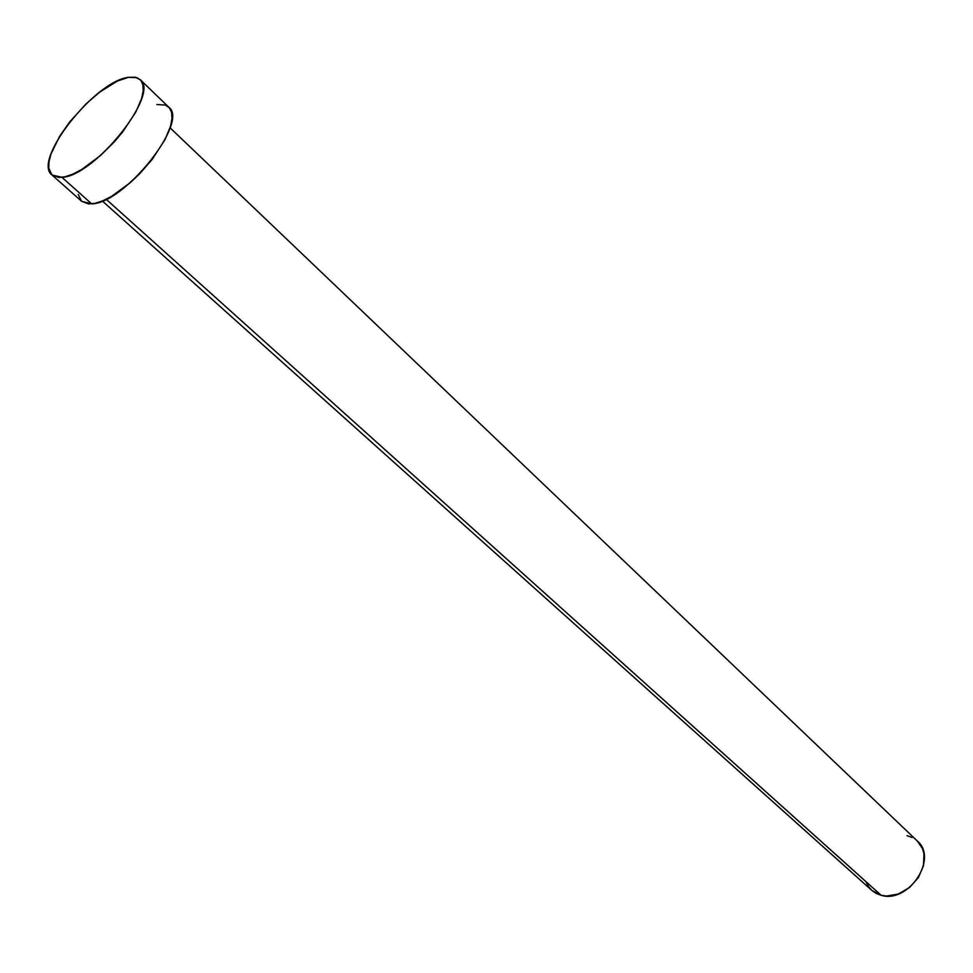 <?xml version="1.0" encoding="UTF-8"?>
<svg xmlns="http://www.w3.org/2000/svg" width="973" height="973" viewBox="0 0 973 973"><rect width="100%" height="100%" fill="white"/><g stroke="black" fill="none" stroke-linecap="round" stroke-linejoin="round"><path stroke-width="1.46" d="M102.347 201.01L871.869 890.441L881.161 895.306L106.179 199.283L881.161 895.306C908.368 903.868 938.483 858.624 917.454 841.159L170.056 127.791M52.007 174.994L81.647 201.314L91.705 203.868L61.919 177.329L52.007 174.994C32.06 160.63 94.636 81.209 128.472 77.305L135.308 77.22L140.197 79.64C160.436 93.554 94.539 176.235 61.919 177.329L91.705 203.868C124.641 203.442 189.455 121.589 168.73 107.127L140.209 79.664M156.848 104.512L165.483 105.084L169.387 107.821L171.589 112.357L172.002 118.536L170.555 126.149L165.021 139.601L152.165 159.402L139.516 173.912L130.273 182.656L111.603 196.351L102.919 200.766L95.147 203.321L88.592 203.916L81.635 201.302M81.525 201.204L78.241 194.466M128.472 77.305L137.011 77.694L140.817 80.321L142.922 84.773L143.189 90.903L141.608 98.492L135.855 111.968L122.707 131.914L114.352 141.827L100.547 155.473L81.768 169.472L73.084 174.033L65.337 176.721L58.83 177.451L51.897 174.897L48.796 168.268L48.966 161.883L50.888 154.233L59.608 136.329L69.691 121.941L86.293 103.637L99.83 92.021L117.259 81.112L128.472 77.305M917.393 841.086L922.526 848.675L923.997 853.99L923.474 865.763L918.415 877.549L909.621 887.473L898.456 893.98L886.695 896.048L881.161 895.306L876.162 893.421L871.881 890.453L868.488 886.549L866.079 881.842M907.031 835.698L912.066 837.425"/></g></svg>

